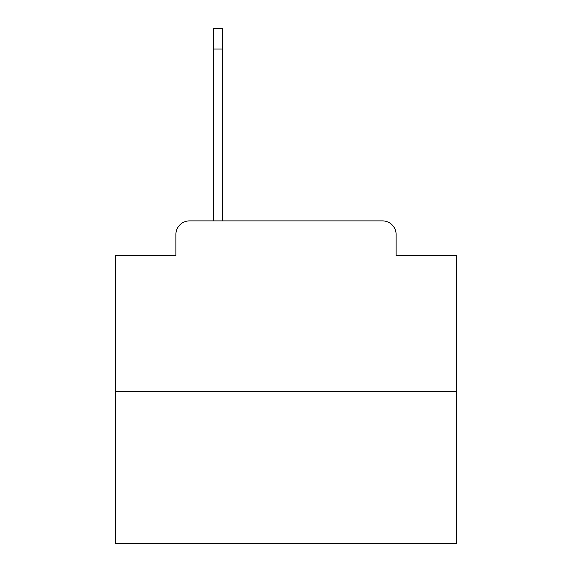 <?xml version="1.0" encoding="UTF-8"?>
<svg xmlns="http://www.w3.org/2000/svg" width="572" height="572" viewBox="0 0 572 572"><rect width="100%" height="100%" fill="white"/><g stroke="black" fill="none" stroke-linecap="round" stroke-linejoin="round"><path stroke-width="0.86" d="M175.883 234.52L175.883 255.655L175.883 234.52A13.635 13.635 0 0 1 189.518 220.885L213.385 220.885L213.385 28.6L222.243 28.6L222.243 220.885L232.818 220.885M456.463 391.348L115.537 391.348L115.537 543.4L456.463 543.4L456.463 255.655L396.117 255.655L396.117 234.52A13.635 13.635 0 0 0 382.482 220.885L189.518 220.885M115.537 391.348L115.537 255.655L175.883 255.655M339.182 220.885L382.482 220.885M396.117 255.655L396.117 234.52M213.385 49.056L222.243 49.056"/></g></svg>

